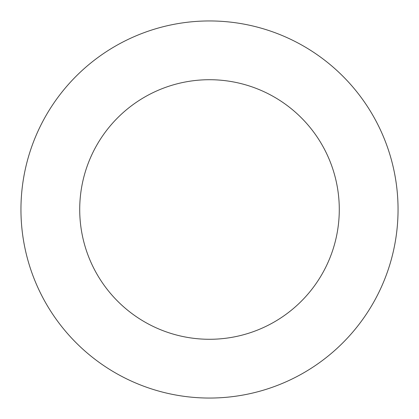<?xml version="1.0" encoding="UTF-8"?>
<svg xmlns="http://www.w3.org/2000/svg" width="419" height="419" viewBox="0 0 419 419"><rect width="100%" height="100%" fill="white"/><g stroke="black" fill="none" stroke-linecap="round" stroke-linejoin="round"><path stroke-width="0.63" d="M79.715 209.5A129.785 129.785 0 0 1 274.393 97.103A129.785 129.785 0 0 1 274.393 321.897A129.785 129.785 0 0 1 79.715 209.5M20.95 209.5A188.55 188.55 0 0 1 303.775 46.21A188.55 188.55 0 0 1 303.775 372.79A188.55 188.55 0 0 1 20.95 209.5"/></g></svg>
